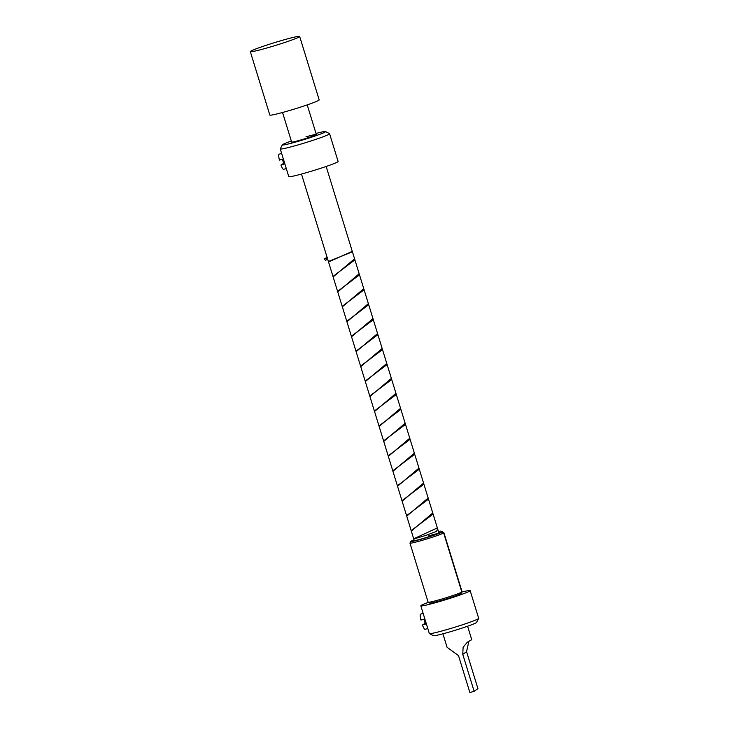 <?xml version="1.0" encoding="UTF-8"?>
<svg xmlns="http://www.w3.org/2000/svg" width="729" height="729" viewBox="0 0 729 729"><rect width="100%" height="100%" fill="white"/><g stroke="black" fill="none" stroke-linecap="round" stroke-linejoin="round"><path stroke-width="1.09" d="M429.399 633.592A25.816 1.476 -17.1 0 0 450.158 628.635A25.816 1.476 -17.1 0 0 478.661 618.438L476.529 622.448A22.581 1.294 162.9 0 1 451.588 631.378A22.581 1.294 162.9 0 1 433.427 635.706L429.399 633.592A25.816 1.476 -17.1 0 1 429.335 633.519L420.815 605.808A25.816 1.476 -17.1 0 0 441.637 600.924A25.816 1.476 -17.1 0 0 470.15 590.636A25.816 1.476 -17.1 0 0 461.958 592.021M478.661 618.438A25.816 1.476 -17.1 0 0 478.68 618.338L470.15 590.636M428.37 602.354A25.816 1.476 -17.1 0 0 420.815 605.808M427.795 628.516L425.043 629.327A7.901 1.367 73.5 0 1 422.446 624.999L425.49 624.088A7.901 1.367 -106.5 0 1 424.67 621.673A7.901 1.367 -106.5 0 1 423.977 619.167L420.925 620.069A7.901 1.367 73.5 0 1 420.551 614.173L423.148 613.399M422.446 624.999L425.189 623.277M467.599 626.229L471.745 639.688L467.298 642.222L463.097 647.316L462.769 654.341L474.132 691.283A12.903 0.738 162.9 0 1 471.973 691.939A12.903 0.738 162.9 0 1 469.868 692.55L458.505 655.608L447.068 647.279L442.931 633.82M474.132 691.283L477.923 688.623L466.56 651.671L468.911 641.228M250.32 51.631L269.83 115.054A25.816 1.476 -17.1 0 0 292.794 109.532A25.816 1.476 -17.1 0 0 318.874 100.228A25.816 1.476 -17.1 0 0 319.174 99.873L299.665 36.45A25.816 1.476 -17.1 0 0 276.71 41.972A25.816 1.476 -17.1 0 0 250.621 51.267A25.816 1.476 -17.1 0 0 250.32 51.631A25.816 1.476 -17.1 0 0 273.284 46.109A25.816 1.476 -17.1 0 0 299.364 36.805A25.816 1.476 -17.1 0 0 299.665 36.45M325.508 131.548L329.526 133.671A25.816 1.476 162.9 0 1 329.59 133.744L338.119 161.446A25.816 1.476 162.9 0 1 309.597 171.743A25.816 1.476 162.9 0 1 288.775 176.628L280.255 148.916A25.816 1.476 162.9 0 1 280.273 148.825L282.405 144.807A22.581 1.294 -17.1 0 0 300.612 140.615A22.581 1.294 -17.1 0 0 325.508 131.548A22.581 1.294 -17.1 0 0 316.003 133.443M329.59 133.744A25.816 1.476 162.9 0 1 301.077 144.032A25.816 1.476 162.9 0 1 280.255 148.916M305.898 136.897A12.903 0.738 162.9 0 1 316.313 134.455A12.903 0.738 162.9 0 1 302.052 139.603A12.903 0.738 162.9 0 1 291.646 142.046L282.542 112.485M291.327 141.034A22.581 1.294 -17.1 0 0 282.405 144.807M281.64 153.427L279.043 154.202A7.901 1.367 73.5 0 0 279.426 160.098L282.469 159.195A7.901 1.367 -106.5 0 0 283.162 161.701A7.901 1.367 -106.5 0 0 283.982 164.125L280.938 165.027A7.901 1.367 73.5 0 0 283.545 169.356L286.287 168.545M280.938 165.027L283.69 163.305M327.403 258.303L326.574 258.148L327.285 257.674M352.408 251.797L328.387 261.501M354.905 259.888L332.989 276.446M359.497 274.842L337.591 291.4M364.099 289.796L342.183 306.344M368.701 304.74L346.785 321.298M373.303 319.694L351.387 336.251M377.895 334.647L355.989 351.205M382.497 349.601L360.582 366.149M387.099 364.546L365.183 381.103M391.701 379.499L369.785 396.057M396.294 394.453L374.387 411.01M400.895 409.397L378.98 425.955M405.497 424.351L383.582 440.908M410.099 439.305L388.183 455.862M414.692 454.258L392.785 470.816M419.293 469.203L397.378 485.76M423.895 484.156L401.98 500.714M428.497 499.11L406.582 515.667M433.09 514.063L411.183 530.621M437.692 529.008L436.434 531.377L426.164 535.314L413.753 538.959M438.749 532.452L439.487 532.699C439.815 530.876 440.626 530.639 441.929 531.979L441.865 531.806M413.698 538.804L437.354 527.924M411.329 531.095L432.762 512.97M406.727 516.141L428.16 498.025M402.126 501.197L423.558 483.072M397.533 486.243L418.956 468.118M392.931 471.289L414.364 453.165M388.329 456.336L409.762 438.22M383.727 441.391L405.16 423.267M379.135 426.438L400.558 408.313M374.533 411.484L395.965 393.368M369.931 396.53L391.364 378.415M365.329 381.586L386.762 363.461M360.737 366.632L382.16 348.508M356.135 351.679L377.567 333.563M351.533 336.725L372.966 318.609M346.931 321.781L368.364 303.656M342.338 306.827L363.762 288.702M337.737 291.873L359.169 273.758M333.135 276.929L354.567 258.804M328.533 261.975L352.271 251.35M326.802 258.576C326.483 260.399 325.69 260.636 324.414 259.278L325.052 258.358L327.221 257.692M327.184 257.583L325.052 258.358M326.574 258.148L324.369 258.786M414.036 539.879A16.457 0.939 -17.1 0 0 410.819 541.428A16.457 0.939 -17.1 0 0 424.087 538.366A16.457 0.939 -17.1 0 0 442.047 532.052L439.314 532.872A13.55 0.775 162.9 0 1 424.515 538.066A13.55 0.775 162.9 0 1 413.625 540.663A13.55 0.775 162.9 0 1 414.136 540.216M442.047 532.052L443.651 532.926A17.742 1.011 162.9 0 1 424.269 539.733A17.742 1.011 162.9 0 1 409.953 543.096A17.742 1.011 162.9 0 1 409.971 543.032L410.819 541.428M439.487 532.699A13.55 0.775 162.9 0 1 439.487 532.708A13.55 0.775 162.9 0 1 439.359 532.835L442.102 532.024A16.457 0.939 -17.1 0 0 442.221 531.76L443.833 532.617A17.742 1.011 162.9 0 1 443.879 532.662A17.742 1.011 162.9 0 1 443.697 532.89L461.885 592.003A17.742 1.011 -17.1 0 0 462.049 591.839L461.202 593.442A16.457 0.939 162.9 0 1 461.047 593.597L461.01 593.606M462.049 591.839A17.742 1.011 -17.1 0 0 462.068 591.775L443.879 532.662M461.885 592.003L461.047 593.597M461.831 592.039L460.992 593.634A16.457 0.939 162.9 0 1 443.032 599.949A16.457 0.939 162.9 0 1 429.8 603.102L428.187 602.254A17.742 1.011 -17.1 0 0 442.457 598.846A17.742 1.011 -17.1 0 0 461.831 592.039L443.651 532.926M409.953 543.096L428.142 602.209A17.742 1.011 -17.1 0 0 428.187 602.254M438.065 533.482A12.903 0.738 -17.1 0 0 428.652 535.906M438.803 532.626A13.55 0.775 162.9 0 1 439.469 532.635M439.441 532.124A16.457 0.939 -17.1 0 0 438.703 532.288M442.102 532.024L443.697 532.89M438.94 533.628L439.359 532.835M466.56 651.671L462.769 654.341M307.219 104.894L316.313 134.455M326.164 166.467L438.94 533.081M301.487 174.058L414.272 540.663"/></g></svg>
